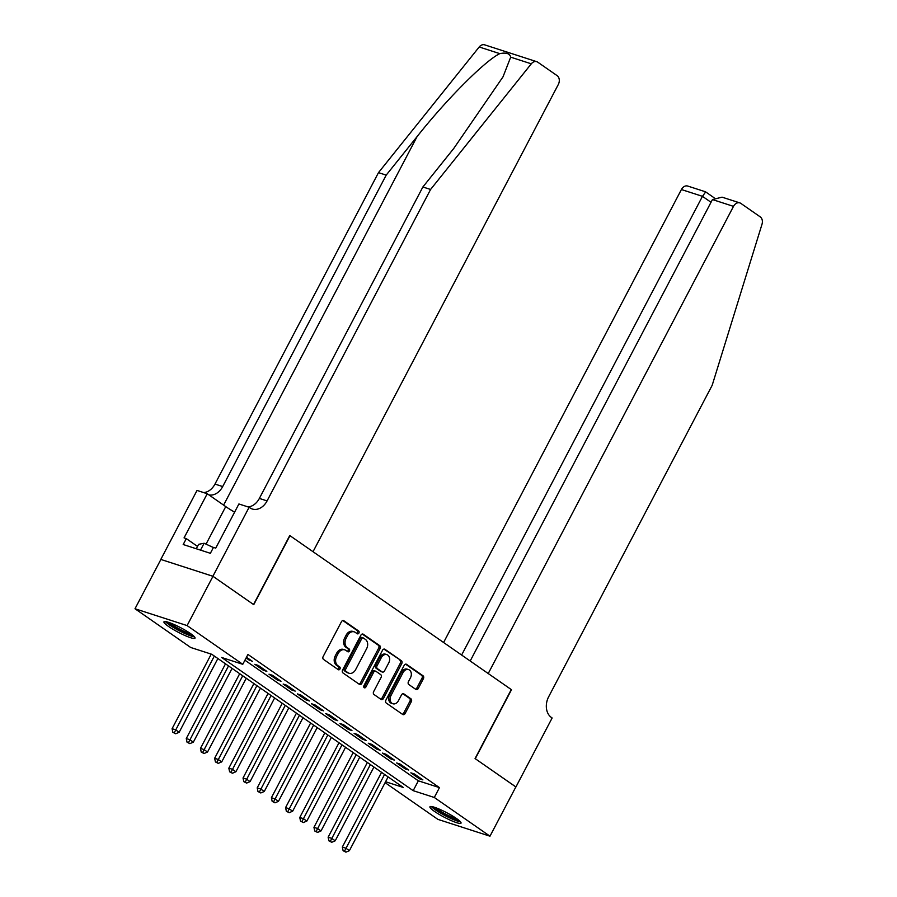 <?xml version="1.0" encoding="UTF-8"?>
<svg xmlns="http://www.w3.org/2000/svg" width="897" height="897" viewBox="0 0 897 897"><rect width="100%" height="100%" fill="white"/><g stroke="black" fill="none" stroke-linecap="round" stroke-linejoin="round"><path stroke-width="1.35" d="M358.923 633.047A1.547 1.166 107.9 0 0 358.654 631.017L343.865 620.735A2.209 1.659 107.9 0 0 341.454 621.699L323.167 656.526A2.209 1.659 107.9 0 0 323.548 659.43L338.337 669.711A1.547 1.166 107.9 0 0 339.761 667.009L337.844 665.675A7.075 5.326 107.9 0 1 336.644 656.391L338.169 653.487A7.075 5.326 107.9 0 1 344.796 649.854A7.075 5.326 107.9 0 1 345.872 650.392L347.789 651.727A1.547 1.166 107.9 0 0 349.202 649.013L347.296 647.679A7.075 5.326 107.9 0 1 346.085 638.395L347.61 635.491A7.075 5.326 107.9 0 1 354.237 631.858A7.075 5.326 107.9 0 1 355.313 632.396L357.23 633.731A1.547 1.166 107.9 0 0 358.923 633.047M356.703 633.36A1.547 1.166 107.9 0 0 357.241 630.569L342.822 620.533M337.81 669.353A1.547 1.166 107.9 0 0 338.348 666.549L336.442 665.226L337.844 665.675M347.262 651.357A1.547 1.166 107.9 0 0 347.801 648.553L345.883 647.23L347.296 647.679M434.507 811.415A17.559 2.579 27.7 0 1 429.943 806.795A17.559 2.579 27.7 0 1 440.057 809.464A17.559 2.579 27.7 0 1 456.472 818.513A17.559 2.579 27.7 0 1 461.036 823.121A17.559 2.579 27.7 0 1 450.922 820.452A17.559 2.579 27.7 0 1 434.507 811.415M168.513 626.442A17.559 2.579 27.7 0 1 163.949 621.834A17.559 2.579 27.7 0 1 174.052 624.503A17.559 2.579 27.7 0 1 190.467 633.54A17.559 2.579 27.7 0 1 195.03 638.148A17.559 2.579 27.7 0 1 184.928 635.491A17.559 2.579 27.7 0 1 168.513 626.442M415.86 689.423A2.209 1.659 107.9 0 0 418.271 688.448L423.395 678.681A2.209 1.659 107.9 0 0 423.025 675.777L406.588 664.352A2.209 1.659 107.9 0 0 404.188 665.316L385.901 700.142A2.209 1.659 107.9 0 0 386.271 703.046L402.708 714.472A2.209 1.659 107.9 0 0 405.119 713.507L411.308 701.712A2.209 1.659 107.9 0 0 410.938 698.808L403.908 693.908A2.209 1.659 107.9 0 0 401.497 694.883L398.425 700.736A5.909 4.451 107.9 0 1 392.875 703.764A5.909 4.451 107.9 0 1 390.969 695.556L403.011 672.627A5.909 4.451 107.9 0 1 408.55 669.588A5.909 4.451 107.9 0 1 410.456 677.807L408.449 681.63A2.209 1.659 107.9 0 0 408.83 684.534L415.86 689.423M212.892 576.255L253.537 604.522L289.765 535.531L313.031 551.711L558.293 84.531A6.75 5.09 107.9 0 0 557.149 75.662L537.785 62.196A6.75 5.09 107.9 0 0 536.754 61.68A6.75 5.09 107.9 0 0 531.293 63.822L430.582 189.469L267.071 500.918A15.754 11.874 -72.1 0 1 252.292 509.003A15.754 11.874 -72.1 0 1 249.893 507.803L249.119 507.265L212.892 576.255L160.798 559.425L212.97 576.3L253.75 604.668L289.978 535.677L511.279 689.569L475.062 758.559L515.853 786.916L489.975 836.195L437.882 819.365L385.093 782.655M212.97 576.3L187.092 625.59L242.773 664.307L221.66 657.479L413.181 790.661L434.294 797.478L489.975 836.195M244.926 660.203L418.35 780.805L439.463 787.622L247.953 654.451L242.773 664.307M439.463 787.622L434.294 797.478M380.093 648.565A2.209 1.659 107.9 0 0 379.711 645.661L363.285 634.235A2.209 1.659 107.9 0 0 360.874 635.211L342.587 670.037A2.209 1.659 107.9 0 0 342.968 672.941L359.405 684.366A2.209 1.659 107.9 0 0 361.805 683.391L380.093 648.565L378.68 648.116A2.209 1.659 107.9 0 0 378.31 645.212L362.253 634.044M384.936 649.293L401.374 660.719A2.209 1.659 107.9 0 1 401.744 663.623L383.456 698.449A2.209 1.659 107.9 0 1 381.057 699.413L374.027 694.525A2.209 1.659 107.9 0 1 373.645 691.621L381.057 677.504A2.209 1.659 107.9 0 0 380.687 674.6L376.022 671.36A2.209 1.659 107.9 0 0 373.612 672.324L365.886 687.024A1.547 1.166 107.9 0 1 363.935 685.667L382.526 650.258A2.209 1.659 107.9 0 1 384.936 649.293L384.23 649.069M245.98 658.196L252.64 661.504L246.484 657.232M266.824 671.371L258.314 665.451L254.793 664.318L263.303 670.238L266.824 671.371M281.008 681.238L272.497 675.318L268.977 674.185L277.487 680.105L281.008 681.238M295.203 691.105L286.681 685.185L283.172 684.052L291.682 689.961L295.203 691.105M309.387 700.972L300.876 695.052L297.356 693.908L305.866 699.828L309.387 700.972M323.57 710.828L315.06 704.919L311.539 703.775L320.05 709.695L323.57 710.828M337.754 720.695L329.244 714.774L325.723 713.642L334.233 719.562L337.754 720.695M351.949 730.562L343.428 724.641L339.918 723.509L348.428 729.429L351.949 730.562M366.133 740.429L357.623 734.508L354.102 733.376L362.612 739.285L366.133 740.429M380.317 750.296L371.807 744.375L368.286 743.232L376.796 749.152L380.317 750.296M394.501 760.151L385.99 754.242L382.47 753.099L390.98 759.019L394.501 760.151M408.696 770.018L400.174 764.098L396.665 762.966L405.175 768.886L408.696 770.018M410.848 772.833L419.359 778.753L422.879 779.885L414.369 773.965L410.848 772.833M160.877 559.47L134.999 608.749L187.092 625.59M385.575 781.736L403.325 787.476L211.804 654.294L190.68 647.477L134.999 608.749M418.35 780.805L413.181 790.661M249.119 660.371L249.624 659.407M263.303 670.238L263.808 669.274M277.487 680.105L277.992 679.141M291.682 689.961L292.187 689.008M305.866 699.828L306.37 698.875M320.05 709.695L320.554 708.731M334.233 719.562L334.738 718.598M348.428 729.429L348.933 728.465M362.612 739.285L363.117 738.332M376.796 749.152L377.301 748.199M390.98 759.019L391.484 758.055M405.175 768.886L405.679 767.922M419.359 778.753L419.863 777.789M354.237 631.858L352.835 631.41A7.075 5.326 107.9 0 0 346.208 635.031L347.61 635.491M345.883 647.23A7.075 5.326 107.9 0 1 344.683 637.935L346.208 635.031M344.796 649.854L343.383 649.406A7.075 5.326 107.9 0 0 336.756 653.027L338.169 653.487M336.442 665.226A7.075 5.326 107.9 0 1 335.231 655.931L336.756 653.027M359.024 684.097A2.209 1.659 107.9 0 0 360.403 682.942L378.68 648.116M363.397 638.014A1.547 1.166 107.9 0 0 361.704 638.686L345.659 669.263A1.547 1.166 107.9 0 0 345.917 671.292L347.946 672.694A7.075 5.326 107.9 0 0 349.023 673.232A7.075 5.326 107.9 0 0 355.649 669.599L366.615 648.71A7.075 5.326 107.9 0 0 365.415 639.415L363.397 638.014M361.984 637.554A1.547 1.166 107.9 0 0 360.302 638.238L361.704 638.686M349.023 673.232L347.61 672.772A7.075 5.326 107.9 0 1 346.534 672.245L344.515 670.833A1.547 1.166 107.9 0 1 344.246 668.803L360.302 638.238M383.905 649.103L401.374 660.719M380.676 699.155A2.209 1.659 107.9 0 0 382.055 698.001L400.342 663.175A2.209 1.659 107.9 0 0 399.961 660.27M374.61 670.9A2.209 1.659 107.9 0 0 372.199 671.864L364.485 686.575L365.886 687.024M363.846 687.259A1.547 1.166 107.9 0 0 364.485 686.575M388.76 662.849A5.909 4.451 107.9 0 0 386.842 654.631A5.909 4.451 107.9 0 0 381.303 657.669L377.065 665.742A2.209 1.659 107.9 0 0 377.435 668.646L382.111 671.887A2.209 1.659 107.9 0 0 384.51 670.922L388.76 662.849M386.842 654.631L385.441 654.171A5.909 4.451 107.9 0 0 379.902 657.209L381.303 657.669M381.404 671.662A2.209 1.659 107.9 0 1 380.698 671.438L376.034 668.187A2.209 1.659 107.9 0 1 375.652 665.282L379.902 657.209M408.55 669.588L407.148 669.14A5.909 4.451 107.9 0 0 401.598 672.167L403.011 672.627M392.875 703.764L391.473 703.315A5.909 4.451 107.9 0 1 389.567 695.097L401.598 672.167M402.338 714.214A2.209 1.659 107.9 0 0 403.706 713.059L409.907 701.252A2.209 1.659 107.9 0 0 409.525 698.348L402.865 693.717M415.49 689.154A2.209 1.659 107.9 0 0 416.858 687.999L421.994 678.222A2.209 1.659 107.9 0 0 421.612 675.329L405.556 664.161M211.244 654.115L172.089 728.689L175.61 729.822L179.153 732.288L217.881 658.521M214.338 656.055L174.265 732.782L172.863 732.333L175.689 733.768L174.265 732.782M179.153 732.288L175.689 733.768M172.863 732.333L172.089 728.689M193.326 635.726A15.193 2.231 27.7 0 1 176.877 629.089A15.193 2.231 27.7 0 1 166.909 621.856M169.578 622.697A14.072 2.063 -152.3 0 0 177.651 628.046A14.072 2.063 -152.3 0 0 191.128 634M165.384 621.554A17.447 2.556 -152.3 0 0 176.361 629.189A17.447 2.556 -152.3 0 0 194.447 636.814M213.408 547.529L204.124 543.257L198.618 544.322L196.286 548.751M200.513 550.119L204.124 543.257M459.331 820.688A15.193 2.231 27.7 0 1 442.871 814.05A15.193 2.231 27.7 0 1 432.915 806.818M435.583 807.659A14.072 2.063 -152.3 0 0 443.645 813.018A14.072 2.063 -152.3 0 0 457.122 818.972M431.379 806.515A17.447 2.556 -152.3 0 0 442.367 814.151A17.447 2.556 -152.3 0 0 460.441 821.775M430.582 189.469L422.879 186.98L453.759 148.454L503.004 76.85L510.685 57.161C509.844 53.495 506.211 52.329 499.797 53.641C485.277 60.48 446.224 99.657 417.083 136.602L386.203 175.128L222.691 486.566A15.754 11.874 -72.1 0 1 208.956 494.931M386.203 175.128L378.489 172.628L214.977 484.077A15.754 11.874 -72.1 0 1 203.686 492.588M248.065 506.928A15.754 11.874 -72.1 0 0 259.368 498.418L422.879 186.98M499.797 53.641L479.2 46.98L378.489 172.628M249.119 507.265L238.905 503.968L215.729 548.123L213.475 547.394L210.369 553.303L183.201 544.524L186.307 538.615L184.053 537.886L207.229 493.731L197.026 490.435L160.798 559.425M234.622 512.142A25.318 3.711 27.7 0 1 225.741 506.603L207.229 493.731M479.2 46.98A6.75 5.09 -72.1 0 1 484.66 44.85L536.754 61.68M197.519 546.408L186.307 538.615M515.831 786.938L475.275 758.705L511.492 689.715L488.226 673.535L733.499 206.366L712.453 199.56L470.196 660.999M712.453 199.56L722.063 197.161L739.834 202.901A6.75 5.09 107.9 0 1 740.866 203.406L760.23 216.872A6.75 5.09 107.9 0 1 762.002 224.25L712.184 385.284L548.672 696.734A15.754 11.874 107.9 0 0 551.363 717.432L552.137 717.981L515.921 786.972M461.63 655.034L702.463 196.331L681.406 189.536A6.75 5.09 -72.1 0 1 687.741 186.06L705.513 191.801L714.079 197.766M443.6 642.499L681.406 189.536M739.834 202.901A6.75 5.09 107.9 0 0 733.499 206.366M705.591 192.014L702.463 196.331L711.018 202.285M225.506 663.825L186.273 738.556L189.794 739.689L193.337 742.155L232.065 668.388M228.522 665.922L188.46 742.649L187.047 742.2L189.872 743.635L188.46 742.649M193.337 742.155L189.872 743.635M187.047 742.2L186.273 738.556M239.69 673.692L200.457 748.412L203.978 749.556L207.532 752.022L246.26 678.255M242.706 675.789L202.644 752.516L201.231 752.056L204.056 753.502L202.644 752.516M207.532 752.022L204.056 753.502M201.231 752.056L200.457 748.412M253.885 683.559L214.652 758.279L218.162 759.423L221.716 761.889L260.444 688.122M256.901 685.656L216.827 762.383L215.426 761.923L218.251 763.369L216.827 762.383M221.716 761.889L218.251 763.369M215.426 761.923L214.652 758.279M268.068 693.415L228.836 768.146L232.357 769.278L235.9 771.745L274.628 697.978M271.085 695.511L231.011 772.25L229.61 771.79L232.435 773.236L231.011 772.25M235.9 771.745L232.435 773.236M229.61 771.79L228.836 768.146M282.252 703.282L243.02 778.013L246.54 779.145L250.084 781.612L288.812 707.845M285.268 705.378L245.206 782.106L243.793 781.657L246.619 783.092L245.206 782.106M250.084 781.612L246.619 783.092M243.793 781.657L243.02 778.013M296.436 713.149L257.204 787.88L260.724 789.012L264.267 791.479L303.007 717.712M299.452 715.245L259.39 791.973L257.977 791.524L260.803 792.959L259.39 791.973M264.267 791.479L260.803 792.959M257.977 791.524L257.204 787.88M310.631 723.016L271.399 797.736L274.908 798.879L278.462 801.346L317.19 727.579M313.636 725.112L273.574 801.84L272.172 801.38L274.998 802.826L273.574 801.84M278.462 801.346L274.998 802.826M272.172 801.38L271.399 797.736M324.815 732.883L285.582 807.603L289.103 808.746L292.646 811.213L331.374 737.446M327.831 734.979L287.758 811.707L286.356 811.247L289.182 812.693L287.758 811.707M292.646 811.213L289.182 812.693M286.356 811.247L285.582 807.603M338.999 742.738L299.766 817.47L303.287 818.613L306.83 821.069L345.558 747.302M342.015 744.846L301.953 821.574L300.54 821.114L303.365 822.56L301.953 821.574M306.83 821.069L303.365 822.56M300.54 821.114L299.766 817.47M353.183 752.605L313.95 827.337L317.471 828.469L321.014 830.936L359.753 757.169M356.199 754.702L316.136 831.429L314.724 830.981L317.549 832.416L316.136 831.429M321.014 830.936L317.549 832.416M314.724 830.981L313.95 827.337M367.366 762.472L328.134 837.204L331.655 838.336L335.209 840.803L373.937 767.036M370.383 764.569L330.32 841.296L328.919 840.848L331.744 842.283L330.32 841.296M335.209 840.803L331.744 842.283M328.919 840.848L328.134 837.204M381.561 772.339L342.329 847.06L345.85 848.203L349.393 850.67L388.121 776.903M384.578 774.436L344.504 851.163L343.103 850.704L345.928 852.15L344.504 851.163M349.393 850.67L345.928 852.15M343.103 850.704L342.329 847.06M357.241 630.569L358.654 631.017M338.348 666.549L339.761 667.009M347.801 648.553L349.202 649.013M344.683 637.935L346.085 638.395M335.231 655.931L336.644 656.391M343.147 620.5L343.865 620.735M360.403 682.942L361.805 683.391M362.579 634.011L363.285 634.235M378.31 645.212L379.711 645.661M344.246 668.803L345.659 669.263M344.515 670.833L345.917 671.292M346.534 672.245L347.946 672.694M400.342 663.175L401.744 663.623M382.055 698.001L383.456 698.449M372.199 671.864L373.612 672.324M375.652 665.282L377.065 665.742M376.034 668.187L377.435 668.646M380.698 671.438L382.111 671.887M389.567 695.097L390.969 695.556M403.19 693.684L403.908 693.908M409.525 698.348L410.938 698.808M409.907 701.252L411.308 701.712M403.706 713.059L405.119 713.507M405.881 664.128L406.588 664.352M421.612 675.329L423.025 675.777M421.994 678.222L423.395 678.681M416.858 687.999L418.271 688.448M417.083 136.602L223.6 505.112M222.691 486.566L214.977 484.077M259.368 498.418L267.071 500.918M531.293 63.822L510.685 57.161M206.041 544.143L225.741 506.603M361.749 637.442L363.162 637.89M374.273 670.732L375.686 671.191M381.034 671.606L382.447 672.055"/></g></svg>
